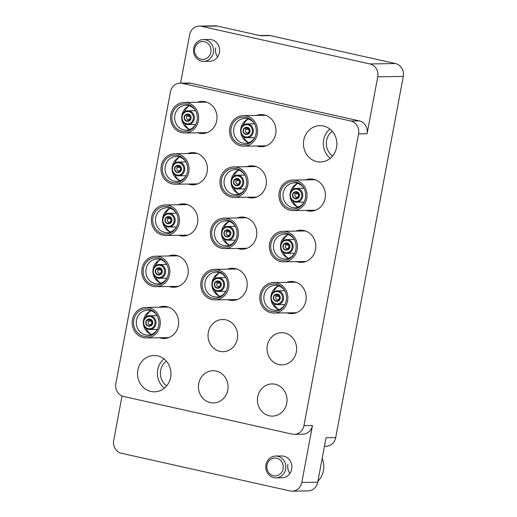 <?xml version="1.0" encoding="UTF-8"?>
<svg xmlns="http://www.w3.org/2000/svg" width="517" height="517" viewBox="0 0 517 517"><rect width="100%" height="100%" fill="white"/><g stroke="black" fill="none" stroke-linecap="round" stroke-linejoin="round"><path stroke-width="0.78" d="M330.324 158.28A18.166 16.718 89.2 0 1 323.655 139.868A18.166 16.718 89.2 0 1 329.891 129.069M336.561 147.481A18.166 16.718 -90.8 0 0 319.907 125.657A18.166 16.718 -90.8 0 0 303.789 140.159A18.166 16.718 -90.8 0 0 320.437 161.983A18.166 16.718 -90.8 0 0 336.561 147.481M164.4 388.125A18.166 16.718 89.2 0 1 157.73 369.713A18.166 16.718 89.2 0 1 163.967 358.908M170.636 377.326A18.166 16.718 -90.8 0 0 153.982 355.502A18.166 16.718 -90.8 0 0 137.865 370.004A18.166 16.718 -90.8 0 0 154.512 391.828A18.166 16.718 -90.8 0 0 170.636 377.326M286.741 403.26A16.092 14.812 -90.8 0 0 271.987 383.924A16.092 14.812 -90.8 0 0 257.712 396.772A16.092 14.812 -90.8 0 0 272.465 416.107A16.092 14.812 -90.8 0 0 286.741 403.26M296.331 352.019A16.092 14.812 -90.8 0 0 281.578 332.683A16.092 14.812 -90.8 0 0 267.295 345.537A16.092 14.812 -90.8 0 0 282.049 364.873A16.092 14.812 -90.8 0 0 296.331 352.019M286.916 312.863A16.092 14.812 -90.8 0 0 291.64 313.632A16.092 14.812 -90.8 0 0 305.922 300.784A16.092 14.812 -90.8 0 0 291.168 281.448A16.092 14.812 -90.8 0 0 286.47 282.353M296.506 261.628A16.092 14.812 -90.8 0 0 301.23 262.39A16.092 14.812 -90.8 0 0 315.512 249.543A16.092 14.812 -90.8 0 0 300.758 230.207A16.092 14.812 -90.8 0 0 296.06 231.112M306.096 210.387A16.092 14.812 -90.8 0 0 310.82 211.149A16.092 14.812 -90.8 0 0 325.103 198.302A16.092 14.812 -90.8 0 0 310.349 178.966A16.092 14.812 -90.8 0 0 305.65 179.871M227.758 390.083A16.092 14.812 -90.8 0 0 213.004 370.747A16.092 14.812 -90.8 0 0 198.722 383.595A16.092 14.812 -90.8 0 0 213.476 402.93A16.092 14.812 -90.8 0 0 227.758 390.083M256.697 145.968A16.092 14.812 -90.8 0 0 261.421 146.738A16.092 14.812 -90.8 0 0 275.703 133.884A16.092 14.812 -90.8 0 0 260.949 114.554A16.092 14.812 -90.8 0 0 256.251 115.459M159.352 337.75A16.092 14.812 -90.8 0 0 164.076 338.512A16.092 14.812 -90.8 0 0 178.359 325.665A16.092 14.812 -90.8 0 0 163.598 306.329A16.092 14.812 -90.8 0 0 158.9 307.234M168.943 286.508A16.092 14.812 -90.8 0 0 173.66 287.278A16.092 14.812 -90.8 0 0 187.942 274.43A16.092 14.812 -90.8 0 0 173.189 255.094A16.092 14.812 -90.8 0 0 168.49 255.999M178.527 235.274A16.092 14.812 -90.8 0 0 183.251 236.036A16.092 14.812 -90.8 0 0 197.533 223.189A16.092 14.812 -90.8 0 0 182.779 203.853A16.092 14.812 -90.8 0 0 178.081 204.758M188.117 184.033A16.092 14.812 -90.8 0 0 192.841 184.795A16.092 14.812 -90.8 0 0 207.123 171.948A16.092 14.812 -90.8 0 0 192.369 152.612A16.092 14.812 -90.8 0 0 187.671 153.517M237.342 338.842A16.092 14.812 -90.8 0 0 222.588 319.506A16.092 14.812 -90.8 0 0 208.306 332.36A16.092 14.812 -90.8 0 0 223.06 351.689A16.092 14.812 -90.8 0 0 237.342 338.842M227.926 299.686A16.092 14.812 -90.8 0 0 232.65 300.455A16.092 14.812 -90.8 0 0 246.932 287.607A16.092 14.812 -90.8 0 0 232.178 268.271A16.092 14.812 -90.8 0 0 227.48 269.176M237.516 248.451A16.092 14.812 -90.8 0 0 242.24 249.213A16.092 14.812 -90.8 0 0 256.522 236.366A16.092 14.812 -90.8 0 0 241.769 217.03A16.092 14.812 -90.8 0 0 237.07 217.935M247.107 197.21A16.092 14.812 -90.8 0 0 251.831 197.972A16.092 14.812 -90.8 0 0 266.113 185.125A16.092 14.812 -90.8 0 0 251.359 165.789A16.092 14.812 -90.8 0 0 246.661 166.694M197.707 132.791A16.092 14.812 -90.8 0 0 202.431 133.56A16.092 14.812 -90.8 0 0 216.713 120.707A16.092 14.812 -90.8 0 0 201.96 101.377A16.092 14.812 -90.8 0 0 197.261 102.282M275.981 477.857L282.023 477.766A10.896 10.03 -90.8 0 0 291.698 469.068A10.896 10.03 -90.8 0 0 281.707 455.975L275.658 456.059A10.896 10.03 89.2 0 1 277.816 456.285A10.896 10.03 89.2 0 1 285.811 467.988A10.896 10.03 89.2 0 1 275.981 477.857A10.896 10.03 89.2 0 1 273.823 477.63A10.896 10.03 89.2 0 1 265.828 465.927A10.896 10.03 89.2 0 1 275.658 456.059M203.704 61.349L209.747 61.264A10.896 10.03 -90.8 0 0 219.421 52.56A10.896 10.03 -90.8 0 0 209.43 39.466L203.381 39.557A10.896 10.03 89.2 0 1 205.54 39.777A10.896 10.03 89.2 0 1 213.534 51.487A10.896 10.03 89.2 0 1 203.704 61.349A10.896 10.03 89.2 0 1 201.546 61.129A10.896 10.03 89.2 0 1 193.552 49.425A10.896 10.03 89.2 0 1 203.381 39.557M215.654 47.932A10.896 10.03 -90.8 0 0 217.631 56.896M350.733 120.991L182.288 83.366A10.896 10.03 -90.8 0 0 180.129 83.14A10.896 10.03 -90.8 0 0 170.461 91.845L115.853 383.62A10.896 10.03 -90.8 0 0 123.686 396.494L292.131 434.118A10.896 10.03 -90.8 0 0 294.289 434.345A10.896 10.03 -90.8 0 0 303.964 425.64L358.565 133.864A10.896 10.03 -90.8 0 0 350.733 120.991L359.25 120.868A10.896 10.03 89.2 0 1 367.083 133.735L377.74 76.807A10.896 10.03 -90.8 0 0 369.907 63.934L201.456 26.309A10.896 10.03 -90.8 0 0 199.297 26.083A10.896 10.03 -90.8 0 0 189.629 34.788L180.582 83.134M180.129 83.14L188.647 83.017A10.896 10.03 89.2 0 1 190.805 83.237L182.288 83.366M359.25 120.868L190.805 83.237M199.297 26.083L215.195 25.85A10.896 10.03 89.2 0 1 217.353 26.07L260.613 35.738L270.262 35.595L395.453 63.559A10.896 10.03 89.2 0 1 403.286 76.432L335.695 437.595A10.896 10.03 89.2 0 1 326.027 446.294L324.437 446.32M303.964 425.64L312.481 425.517L301.825 482.451A10.896 10.03 -90.8 0 1 292.15 491.15A10.896 10.03 -90.8 0 1 289.992 490.93L121.547 453.299A10.896 10.03 -90.8 0 1 113.714 440.426L122.038 395.957M312.481 425.517A10.896 10.03 89.2 0 1 302.807 434.215L294.289 434.345M259.547 35.499L268.103 35.369A10.896 10.03 89.2 0 1 270.262 35.595M335.695 437.595L326.046 437.737L317.722 482.212A10.896 10.03 89.2 0 1 308.048 490.917L292.15 491.15M289.908 473.398A10.896 10.03 89.2 0 1 287.93 464.44M276.692 458.217A8.938 8.227 -90.8 0 0 266.992 465.171A8.938 8.227 -90.8 0 0 273.415 475.724A8.938 8.227 -90.8 0 0 283.116 468.77A8.938 8.227 -90.8 0 0 276.692 458.217M317.903 481.237A19.982 18.392 -90.8 0 0 322.188 458.346M204.415 41.709A8.938 8.227 -90.8 0 0 194.715 48.663A8.938 8.227 -90.8 0 0 201.139 59.216A8.938 8.227 -90.8 0 0 210.839 52.262A8.938 8.227 -90.8 0 0 204.415 41.709M332.231 131.266A14.896 13.713 -90.8 0 0 332.593 156.011M166.306 361.112A14.896 13.713 -90.8 0 0 166.668 385.856M189.384 119.653L188.304 119.666L187.897 120.913L188.304 121.256A3.632 3.341 89.2 0 1 187.626 121.308M187.148 114.619L185.603 114.638L187.038 116.209A1.997 1.842 -90.8 0 0 188.304 119.666M187.038 116.209L189.506 116.17M185.616 111.937A6.178 5.687 -90.8 0 0 182.436 119.944A6.178 5.687 -90.8 0 0 189.817 123.421A6.178 5.687 -90.8 0 0 193.003 115.414A6.178 5.687 -90.8 0 0 185.616 111.937M190.346 124.093A6.902 6.353 89.2 0 1 188.104 124.578A6.902 6.353 89.2 0 1 181.771 119.013A6.902 6.353 89.2 0 1 185.655 111.252A6.902 6.353 89.2 0 1 187.897 110.774A6.902 6.353 89.2 0 1 194.23 116.338A6.902 6.353 89.2 0 1 190.346 124.093M179.903 104.886A13.804 12.705 -90.8 0 0 172.788 122.794A13.804 12.705 -90.8 0 0 189.287 130.568A13.804 12.705 -90.8 0 0 195.594 124.668A13.804 12.705 -90.8 0 0 195.387 110.464A13.804 12.705 -90.8 0 0 179.903 104.886M195.588 110.825A12.427 11.439 -90.8 0 0 185.894 105.281A12.427 11.439 -90.8 0 0 181.855 106.147A12.427 11.439 -90.8 0 0 174.862 120.106A12.427 11.439 -90.8 0 0 186.256 130.129A12.427 11.439 -90.8 0 0 190.301 129.263A12.427 11.439 -90.8 0 0 195.781 124.3M189.435 105.836A12.427 11.439 -90.8 0 0 188.918 106.043A12.427 11.439 -90.8 0 0 181.751 116.409M181.79 119.123A12.427 11.439 -90.8 0 0 189.784 129.47M188.918 106.043A13.804 12.705 -90.8 0 0 184.278 112.073M184.44 123.382A13.804 12.705 -90.8 0 0 189.254 129.276M189.784 131.919A15.258 14.043 -90.8 0 0 198.366 114.774A15.258 14.043 -90.8 0 0 184.369 102.469A15.258 14.043 -90.8 0 0 179.405 103.529A15.258 14.043 -90.8 0 0 170.823 120.674A15.258 14.043 -90.8 0 0 184.821 132.979A15.258 14.043 -90.8 0 0 189.784 131.919M185.887 114.632A3.632 3.341 89.2 0 1 186.863 114.167M187.522 114.05A3.632 3.341 89.2 0 1 188.304 121.256M185.603 114.638A3.632 3.341 -90.8 0 0 188.02 121.262M189.552 120.726L189.267 120.726A3.632 3.341 -90.8 0 0 186.844 114.108L186.973 114.451A3.27 3.012 -90.8 0 1 189.138 120.383L189.545 119.136A1.997 1.842 -90.8 0 0 188.285 115.672L186.973 114.451M185.726 114.987A3.27 3.012 -90.8 0 0 187.897 120.913M189.267 120.726L189.138 120.383M248.373 132.83L247.294 132.843L246.887 134.09L247.294 134.433A3.632 3.341 89.2 0 1 246.615 134.485M246.137 127.796L244.593 127.815L246.027 129.386A1.997 1.842 -90.8 0 0 247.294 132.843M246.027 129.386L248.496 129.347M244.606 125.114A6.178 5.687 -90.8 0 0 241.426 133.121A6.178 5.687 -90.8 0 0 248.806 136.604A6.178 5.687 -90.8 0 0 251.992 128.591A6.178 5.687 -90.8 0 0 244.606 125.114M249.336 137.27A6.902 6.353 89.2 0 1 247.094 137.755A6.902 6.353 89.2 0 1 240.76 132.19A6.902 6.353 89.2 0 1 244.644 124.429A6.902 6.353 89.2 0 1 246.887 123.951A6.902 6.353 89.2 0 1 253.22 129.515A6.902 6.353 89.2 0 1 249.336 137.27M238.893 118.063A13.804 12.705 -90.8 0 0 231.771 135.971A13.804 12.705 -90.8 0 0 248.276 143.745A13.804 12.705 -90.8 0 0 254.584 137.845A13.804 12.705 -90.8 0 0 254.377 123.641A13.804 12.705 -90.8 0 0 238.893 118.063M254.577 124.002A12.427 11.439 -90.8 0 0 244.884 118.458A12.427 11.439 -90.8 0 0 240.844 119.324A12.427 11.439 -90.8 0 0 233.852 133.283A12.427 11.439 -90.8 0 0 245.245 143.306A12.427 11.439 -90.8 0 0 249.291 142.44A12.427 11.439 -90.8 0 0 254.771 137.477M248.425 119.013A12.427 11.439 -90.8 0 0 247.901 119.22A12.427 11.439 -90.8 0 0 240.741 129.586M240.78 132.3A12.427 11.439 -90.8 0 0 248.767 142.647M247.908 119.22A13.804 12.705 -90.8 0 0 243.261 125.25M243.429 136.559A13.804 12.705 -90.8 0 0 248.244 142.453M248.767 145.096A15.258 14.043 -90.8 0 0 257.356 127.951A15.258 14.043 -90.8 0 0 243.358 115.646A15.258 14.043 -90.8 0 0 238.395 116.706A15.258 14.043 -90.8 0 0 229.813 133.851A15.258 14.043 -90.8 0 0 243.811 146.156A15.258 14.043 -90.8 0 0 248.767 145.096M244.877 127.809A3.632 3.341 89.2 0 1 245.853 127.344M246.512 127.227A3.632 3.341 89.2 0 1 247.294 134.433M244.593 127.815A3.632 3.341 -90.8 0 0 247.01 134.439M248.535 133.903L248.257 133.903A3.632 3.341 -90.8 0 0 245.833 127.285L245.963 127.628A3.27 3.012 -90.8 0 1 248.128 133.56L248.535 132.313A1.997 1.842 -90.8 0 0 247.275 128.849L245.963 127.628M244.715 128.164A3.27 3.012 -90.8 0 0 246.887 134.09M248.257 133.903L248.128 133.56M179.793 170.894L178.714 170.907L178.307 172.155L178.714 172.497A3.632 3.341 89.2 0 1 178.042 172.549M177.564 165.854L176.013 165.879L177.447 167.443A1.997 1.842 -90.8 0 0 178.714 170.907M177.447 167.443L179.916 167.411M176.026 163.172A6.178 5.687 -90.8 0 0 172.846 171.185A6.178 5.687 -90.8 0 0 180.226 174.662A6.178 5.687 -90.8 0 0 183.412 166.655A6.178 5.687 -90.8 0 0 176.026 163.172M180.756 175.334A6.902 6.353 89.2 0 1 178.514 175.819A6.902 6.353 89.2 0 1 172.18 170.248A6.902 6.353 89.2 0 1 176.064 162.493A6.902 6.353 89.2 0 1 178.313 162.015A6.902 6.353 89.2 0 1 184.64 167.579A6.902 6.353 89.2 0 1 180.756 175.334M170.313 156.121A13.804 12.705 -90.8 0 0 163.198 174.029A13.804 12.705 -90.8 0 0 179.696 181.803A13.804 12.705 -90.8 0 0 186.004 175.909A13.804 12.705 -90.8 0 0 185.797 161.705A13.804 12.705 -90.8 0 0 170.313 156.121M185.997 162.067A12.427 11.439 -90.8 0 0 176.303 156.522A12.427 11.439 -90.8 0 0 172.264 157.388A12.427 11.439 -90.8 0 0 165.272 171.347A12.427 11.439 -90.8 0 0 176.672 181.364A12.427 11.439 -90.8 0 0 180.711 180.498A12.427 11.439 -90.8 0 0 186.198 175.534M179.845 157.078A12.427 11.439 -90.8 0 0 179.328 157.284A12.427 11.439 -90.8 0 0 172.161 167.65M172.2 170.364A12.427 11.439 -90.8 0 0 180.194 180.704M179.328 157.284A13.804 12.705 -90.8 0 0 174.688 163.314M174.849 174.623A13.804 12.705 -90.8 0 0 179.67 180.517M180.194 183.16A15.258 14.043 -90.8 0 0 188.776 166.015A15.258 14.043 -90.8 0 0 174.778 153.711A15.258 14.043 -90.8 0 0 169.822 154.77A15.258 14.043 -90.8 0 0 161.233 171.915A15.258 14.043 -90.8 0 0 175.231 184.22A15.258 14.043 -90.8 0 0 180.194 183.16M176.297 165.873A3.632 3.341 89.2 0 1 177.279 165.401M177.932 165.291A3.632 3.341 89.2 0 1 178.714 172.497M176.013 165.879A3.632 3.341 -90.8 0 0 178.43 172.497M179.961 171.961L179.677 171.967A3.632 3.341 -90.8 0 0 177.253 165.343L177.383 165.692A3.27 3.012 -90.8 0 1 179.548 171.618L179.961 170.377A1.997 1.842 -90.8 0 0 178.695 166.913L177.383 165.692M176.142 166.222A3.27 3.012 -90.8 0 0 178.307 172.155M179.677 171.967L179.548 171.618M238.783 184.071L237.704 184.084L237.297 185.332L237.704 185.674A3.632 3.341 89.2 0 1 237.025 185.726M236.547 179.031L235.002 179.056L236.437 180.62A1.997 1.842 -90.8 0 0 237.704 184.084M236.437 180.62L238.906 180.588M235.015 176.349A6.178 5.687 -90.8 0 0 231.836 184.362A6.178 5.687 -90.8 0 0 239.216 187.839A6.178 5.687 -90.8 0 0 242.402 179.832A6.178 5.687 -90.8 0 0 235.015 176.349M239.746 188.511A6.902 6.353 89.2 0 1 237.503 188.996A6.902 6.353 89.2 0 1 231.17 183.425A6.902 6.353 89.2 0 1 235.054 175.67A6.902 6.353 89.2 0 1 237.297 175.192A6.902 6.353 89.2 0 1 243.63 180.756A6.902 6.353 89.2 0 1 239.746 188.511M229.302 169.298A13.804 12.705 -90.8 0 0 222.187 187.206A13.804 12.705 -90.8 0 0 238.686 194.98A13.804 12.705 -90.8 0 0 244.993 189.086A13.804 12.705 -90.8 0 0 244.787 174.882A13.804 12.705 -90.8 0 0 229.302 169.298M244.987 175.244A12.427 11.439 -90.8 0 0 235.293 169.699A12.427 11.439 -90.8 0 0 231.254 170.565A12.427 11.439 -90.8 0 0 224.262 184.524A12.427 11.439 -90.8 0 0 235.662 194.541A12.427 11.439 -90.8 0 0 239.701 193.675A12.427 11.439 -90.8 0 0 245.187 188.711M238.835 170.255A12.427 11.439 -90.8 0 0 238.318 170.461A12.427 11.439 -90.8 0 0 231.151 180.827M231.189 183.541A12.427 11.439 -90.8 0 0 239.184 193.881M238.318 170.461A13.804 12.705 -90.8 0 0 233.678 176.491M233.839 187.8A13.804 12.705 -90.8 0 0 238.654 193.694M239.184 196.337A15.258 14.043 -90.8 0 0 247.766 179.192A15.258 14.043 -90.8 0 0 233.768 166.888A15.258 14.043 -90.8 0 0 228.805 167.947A15.258 14.043 -90.8 0 0 220.223 185.092A15.258 14.043 -90.8 0 0 234.22 197.397A15.258 14.043 -90.8 0 0 239.184 196.337M235.287 179.05A3.632 3.341 89.2 0 1 236.269 178.578M236.922 178.468A3.632 3.341 89.2 0 1 237.704 185.674M235.002 179.056A3.632 3.341 -90.8 0 0 237.419 185.681M238.951 185.138L238.667 185.144A3.632 3.341 -90.8 0 0 236.243 178.52L236.372 178.869A3.27 3.012 -90.8 0 1 238.537 184.795L238.944 183.554A1.997 1.842 -90.8 0 0 237.684 180.09L236.372 178.869M235.125 179.399A3.27 3.012 -90.8 0 0 237.297 185.332M238.667 185.144L238.537 184.795M297.773 197.248L296.693 197.261L296.286 198.509L296.693 198.851A3.632 3.341 89.2 0 1 296.015 198.903M295.537 192.208L293.992 192.234L295.427 193.797A1.997 1.842 -90.8 0 0 296.693 197.261M295.427 193.797L297.895 193.765M294.005 189.526A6.178 5.687 -90.8 0 0 290.825 197.539A6.178 5.687 -90.8 0 0 298.206 201.016A6.178 5.687 -90.8 0 0 301.392 193.009A6.178 5.687 -90.8 0 0 294.005 189.526M298.736 201.688A6.902 6.353 89.2 0 1 296.493 202.173A6.902 6.353 89.2 0 1 290.16 196.602A6.902 6.353 89.2 0 1 294.044 188.847A6.902 6.353 89.2 0 1 296.286 188.369A6.902 6.353 89.2 0 1 302.619 193.933A6.902 6.353 89.2 0 1 298.736 201.688M288.292 182.475A13.804 12.705 -90.8 0 0 281.177 200.383A13.804 12.705 -90.8 0 0 297.676 208.157A13.804 12.705 -90.8 0 0 303.983 202.263A13.804 12.705 -90.8 0 0 303.776 188.059A13.804 12.705 -90.8 0 0 288.292 182.475M303.977 188.421A12.427 11.439 -90.8 0 0 294.283 182.876A12.427 11.439 -90.8 0 0 290.244 183.742A12.427 11.439 -90.8 0 0 283.251 197.701A12.427 11.439 -90.8 0 0 294.645 207.718A12.427 11.439 -90.8 0 0 298.69 206.852A12.427 11.439 -90.8 0 0 304.17 201.888M297.824 183.432A12.427 11.439 -90.8 0 0 297.301 183.638A12.427 11.439 -90.8 0 0 290.14 194.004M290.179 196.718A12.427 11.439 -90.8 0 0 298.167 207.058M297.307 183.638A13.804 12.705 -90.8 0 0 292.661 189.668M292.829 200.977A13.804 12.705 -90.8 0 0 297.643 206.871M298.167 209.514A15.258 14.043 -90.8 0 0 306.755 192.369A15.258 14.043 -90.8 0 0 292.758 180.065A15.258 14.043 -90.8 0 0 287.795 181.124A15.258 14.043 -90.8 0 0 279.212 198.269A15.258 14.043 -90.8 0 0 293.21 210.574A15.258 14.043 -90.8 0 0 298.167 209.514M294.276 192.227A3.632 3.341 89.2 0 1 295.252 191.755M295.911 191.645A3.632 3.341 89.2 0 1 296.693 198.851M293.992 192.234A3.632 3.341 -90.8 0 0 296.409 198.858M297.934 198.315L297.656 198.321A3.632 3.341 -90.8 0 0 295.233 191.697L295.362 192.046A3.27 3.012 -90.8 0 1 297.527 197.979L297.934 196.731A1.997 1.842 -90.8 0 0 296.674 193.268L295.362 192.046M294.115 192.576A3.27 3.012 -90.8 0 0 296.286 198.509M297.656 198.321L297.527 197.979M170.203 222.129L169.124 222.148L168.716 223.396L169.13 223.738A3.632 3.341 89.2 0 1 168.452 223.79M167.973 217.095L166.422 217.121L167.863 218.685A1.997 1.842 -90.8 0 0 169.124 222.148M167.863 218.685L170.326 218.646M166.442 214.413A6.178 5.687 -90.8 0 0 163.256 222.426A6.178 5.687 -90.8 0 0 170.636 225.903A6.178 5.687 -90.8 0 0 173.822 217.89A6.178 5.687 -90.8 0 0 166.442 214.413M171.172 226.575A6.902 6.353 89.2 0 1 168.923 227.053A6.902 6.353 89.2 0 1 162.59 221.489A6.902 6.353 89.2 0 1 166.474 213.734A6.902 6.353 89.2 0 1 168.723 213.25A6.902 6.353 89.2 0 1 175.056 218.82A6.902 6.353 89.2 0 1 171.172 226.575M160.722 207.362A13.804 12.705 -90.8 0 0 153.607 225.27A13.804 12.705 -90.8 0 0 170.106 233.044A13.804 12.705 -90.8 0 0 176.413 227.144A13.804 12.705 -90.8 0 0 176.207 212.939A13.804 12.705 -90.8 0 0 160.722 207.362M176.407 213.308A12.427 11.439 -90.8 0 0 166.713 207.756A12.427 11.439 -90.8 0 0 162.674 208.622A12.427 11.439 -90.8 0 0 155.682 222.588A12.427 11.439 -90.8 0 0 167.081 232.605A12.427 11.439 -90.8 0 0 171.121 231.739A12.427 11.439 -90.8 0 0 176.607 226.776M170.255 208.312A12.427 11.439 -90.8 0 0 169.738 208.519A12.427 11.439 -90.8 0 0 162.571 218.891M162.616 221.599A12.427 11.439 -90.8 0 0 170.604 231.946M169.738 208.519A13.804 12.705 -90.8 0 0 165.097 214.555M165.266 225.864A13.804 12.705 -90.8 0 0 170.08 231.752M170.604 234.395A15.258 14.043 -90.8 0 0 179.192 217.25A15.258 14.043 -90.8 0 0 165.194 204.945A15.258 14.043 -90.8 0 0 160.231 206.012A15.258 14.043 -90.8 0 0 151.643 223.157A15.258 14.043 -90.8 0 0 165.64 235.461A15.258 14.043 -90.8 0 0 170.604 234.395M166.707 217.114A3.632 3.341 89.2 0 1 167.689 216.642M168.342 216.533A3.632 3.341 89.2 0 1 169.13 223.738M166.422 217.121A3.632 3.341 -90.8 0 0 168.846 223.738M170.371 223.202L170.087 223.208A3.632 3.341 -90.8 0 0 167.67 216.584L167.792 216.927A3.27 3.012 -90.8 0 1 169.957 222.859L170.371 221.612A1.997 1.842 -90.8 0 0 169.104 218.148L167.792 216.927M166.552 217.463A3.27 3.012 -90.8 0 0 168.716 223.396M170.087 223.208L169.957 222.859M229.193 235.306L228.113 235.325L227.706 236.573L228.113 236.915A3.632 3.341 89.2 0 1 227.441 236.967M226.963 230.272L225.412 230.298L226.853 231.862A1.997 1.842 -90.8 0 0 228.113 235.325M226.853 231.862L229.315 231.823M225.431 227.59A6.178 5.687 -90.8 0 0 222.245 235.603A6.178 5.687 -90.8 0 0 229.626 239.08A6.178 5.687 -90.8 0 0 232.812 231.067A6.178 5.687 -90.8 0 0 225.431 227.59M230.155 239.752A6.902 6.353 89.2 0 1 227.913 240.231A6.902 6.353 89.2 0 1 221.58 234.666A6.902 6.353 89.2 0 1 225.464 226.911A6.902 6.353 89.2 0 1 227.713 226.427A6.902 6.353 89.2 0 1 234.039 231.997A6.902 6.353 89.2 0 1 230.155 239.752M219.712 220.539A13.804 12.705 -90.8 0 0 212.597 238.447A13.804 12.705 -90.8 0 0 229.096 246.221A13.804 12.705 -90.8 0 0 235.403 240.321A13.804 12.705 -90.8 0 0 235.196 226.116A13.804 12.705 -90.8 0 0 219.712 220.539M235.397 226.485A12.427 11.439 -90.8 0 0 225.703 220.933A12.427 11.439 -90.8 0 0 221.664 221.799A12.427 11.439 -90.8 0 0 214.671 235.765A12.427 11.439 -90.8 0 0 226.071 245.782A12.427 11.439 -90.8 0 0 230.11 244.916A12.427 11.439 -90.8 0 0 235.597 239.953M229.244 221.489A12.427 11.439 -90.8 0 0 228.727 221.696A12.427 11.439 -90.8 0 0 221.56 232.068M221.599 234.776A12.427 11.439 -90.8 0 0 229.593 245.123M228.727 221.696A13.804 12.705 -90.8 0 0 224.087 227.732M224.249 239.041A13.804 12.705 -90.8 0 0 229.07 244.929M229.593 247.572A15.258 14.043 -90.8 0 0 238.175 230.427A15.258 14.043 -90.8 0 0 224.184 218.122A15.258 14.043 -90.8 0 0 219.221 219.189A15.258 14.043 -90.8 0 0 210.632 236.334A15.258 14.043 -90.8 0 0 224.63 248.638A15.258 14.043 -90.8 0 0 229.593 247.572M225.696 230.291A3.632 3.341 89.2 0 1 226.679 229.819M227.331 229.71A3.632 3.341 89.2 0 1 228.113 236.915M225.412 230.298A3.632 3.341 -90.8 0 0 227.835 236.915M229.361 236.379L229.076 236.385A3.632 3.341 -90.8 0 0 226.653 229.761L226.782 230.104A3.27 3.012 -90.8 0 1 228.947 236.036L229.361 234.789A1.997 1.842 -90.8 0 0 228.094 231.325L226.782 230.104M225.541 230.64A3.27 3.012 -90.8 0 0 227.706 236.573M229.076 236.385L228.947 236.036M288.182 248.483L287.103 248.503L286.696 249.75L287.103 250.092A3.632 3.341 89.2 0 1 286.431 250.144M285.953 243.449L284.402 243.475L285.836 245.039A1.997 1.842 -90.8 0 0 287.103 248.503M285.836 245.039L288.305 245M284.415 240.767A6.178 5.687 -90.8 0 0 281.235 248.78A6.178 5.687 -90.8 0 0 288.615 252.257A6.178 5.687 -90.8 0 0 291.801 244.244A6.178 5.687 -90.8 0 0 284.415 240.767M289.145 252.929A6.902 6.353 89.2 0 1 286.903 253.408A6.902 6.353 89.2 0 1 280.569 247.843A6.902 6.353 89.2 0 1 284.453 240.088A6.902 6.353 89.2 0 1 286.702 239.604A6.902 6.353 89.2 0 1 293.029 245.174A6.902 6.353 89.2 0 1 289.145 252.929M278.702 233.716A13.804 12.705 -90.8 0 0 271.587 251.624A13.804 12.705 -90.8 0 0 288.085 259.398A13.804 12.705 -90.8 0 0 294.393 253.498A13.804 12.705 -90.8 0 0 294.186 239.293A13.804 12.705 -90.8 0 0 278.702 233.716M294.386 239.662A12.427 11.439 -90.8 0 0 284.693 234.111A12.427 11.439 -90.8 0 0 280.653 234.977A12.427 11.439 -90.8 0 0 273.661 248.942A12.427 11.439 -90.8 0 0 285.061 258.959A12.427 11.439 -90.8 0 0 289.1 258.093A12.427 11.439 -90.8 0 0 294.587 253.13M288.234 234.666A12.427 11.439 -90.8 0 0 287.717 234.873A12.427 11.439 -90.8 0 0 280.55 245.245M280.589 247.953A12.427 11.439 -90.8 0 0 288.583 258.3M287.717 234.873A13.804 12.705 -90.8 0 0 283.077 240.909M283.238 252.218A13.804 12.705 -90.8 0 0 288.059 258.106M288.583 260.749A15.258 14.043 -90.8 0 0 297.165 243.604A15.258 14.043 -90.8 0 0 283.167 231.299A15.258 14.043 -90.8 0 0 278.204 232.366A15.258 14.043 -90.8 0 0 269.622 249.511A15.258 14.043 -90.8 0 0 283.62 261.815A15.258 14.043 -90.8 0 0 288.583 260.749M284.686 243.468A3.632 3.341 89.2 0 1 285.668 242.996M286.321 242.887A3.632 3.341 89.2 0 1 287.103 250.092M284.402 243.475A3.632 3.341 -90.8 0 0 286.819 250.092M288.35 249.556L288.066 249.562A3.632 3.341 -90.8 0 0 285.642 242.938L285.772 243.287A3.27 3.012 -90.8 0 1 287.937 249.213L288.35 247.966A1.997 1.842 -90.8 0 0 287.084 244.502L285.772 243.287M284.524 243.817A3.27 3.012 -90.8 0 0 286.696 249.75M288.066 249.562L287.937 249.213M160.613 273.37L159.54 273.39L159.126 274.63L159.54 274.973A3.632 3.341 89.2 0 1 158.861 275.031M158.383 268.336L156.832 268.355L158.273 269.926A1.997 1.842 -90.8 0 0 159.54 273.39M158.273 269.926L160.735 269.887M156.851 265.654A6.178 5.687 -90.8 0 0 153.665 273.661A6.178 5.687 -90.8 0 0 161.052 277.144A6.178 5.687 -90.8 0 0 164.232 269.131A6.178 5.687 -90.8 0 0 156.851 265.654M161.582 277.816A6.902 6.353 89.2 0 1 159.333 278.295A6.902 6.353 89.2 0 1 153 272.73A6.902 6.353 89.2 0 1 156.89 264.969A6.902 6.353 89.2 0 1 159.133 264.491A6.902 6.353 89.2 0 1 165.466 270.055A6.902 6.353 89.2 0 1 161.582 277.816M151.132 258.603A13.804 12.705 -90.8 0 0 144.017 276.511A13.804 12.705 -90.8 0 0 160.522 284.285A13.804 12.705 -90.8 0 0 166.829 278.385A13.804 12.705 -90.8 0 0 166.616 264.181A13.804 12.705 -90.8 0 0 151.132 258.603M166.817 264.542A12.427 11.439 -90.8 0 0 157.129 258.998A12.427 11.439 -90.8 0 0 153.084 259.864A12.427 11.439 -90.8 0 0 146.091 273.823A12.427 11.439 -90.8 0 0 157.491 283.846A12.427 11.439 -90.8 0 0 161.53 282.98A12.427 11.439 -90.8 0 0 167.017 278.017M160.664 259.553A12.427 11.439 -90.8 0 0 160.147 259.76A12.427 11.439 -90.8 0 0 152.987 270.126M153.026 272.84A12.427 11.439 -90.8 0 0 161.013 283.187M160.147 259.76A13.804 12.705 -90.8 0 0 155.507 265.79M155.675 277.099A13.804 12.705 -90.8 0 0 160.49 282.993M161.013 285.636A15.258 14.043 -90.8 0 0 169.602 268.491A15.258 14.043 -90.8 0 0 155.604 256.186A15.258 14.043 -90.8 0 0 150.641 257.253A15.258 14.043 -90.8 0 0 142.052 274.391A15.258 14.043 -90.8 0 0 156.05 286.696A15.258 14.043 -90.8 0 0 161.013 285.636M157.116 268.355A3.632 3.341 89.2 0 1 158.099 267.884M158.751 267.767A3.632 3.341 89.2 0 1 159.54 274.973M156.832 268.355A3.632 3.341 -90.8 0 0 159.255 274.979M160.781 274.443L160.496 274.443A3.632 3.341 -90.8 0 0 158.079 267.825L158.202 268.168A3.27 3.012 -90.8 0 1 160.373 274.1L160.781 272.853A1.997 1.842 -90.8 0 0 159.514 269.389L158.202 268.168M156.961 268.704A3.27 3.012 -90.8 0 0 159.126 274.63M160.496 274.443L160.373 274.1M219.602 286.547L218.529 286.567L218.116 287.807L218.529 288.15A3.632 3.341 89.2 0 1 217.851 288.208M217.373 281.513L215.822 281.532L217.263 283.103A1.997 1.842 -90.8 0 0 218.529 286.567M217.263 283.103L219.725 283.064M215.841 278.831A6.178 5.687 -90.8 0 0 212.655 286.838A6.178 5.687 -90.8 0 0 220.035 290.321A6.178 5.687 -90.8 0 0 223.221 282.308A6.178 5.687 -90.8 0 0 215.841 278.831M220.572 290.993A6.902 6.353 89.2 0 1 218.323 291.472A6.902 6.353 89.2 0 1 211.989 285.907A6.902 6.353 89.2 0 1 215.873 278.146A6.902 6.353 89.2 0 1 218.122 277.668A6.902 6.353 89.2 0 1 224.456 283.232A6.902 6.353 89.2 0 1 220.572 290.993M210.122 271.78A13.804 12.705 -90.8 0 0 203.007 289.688A13.804 12.705 -90.8 0 0 219.512 297.462A13.804 12.705 -90.8 0 0 225.813 291.562A13.804 12.705 -90.8 0 0 225.606 277.358A13.804 12.705 -90.8 0 0 210.122 271.78M225.806 277.719A12.427 11.439 -90.8 0 0 216.112 272.175A12.427 11.439 -90.8 0 0 212.073 273.041A12.427 11.439 -90.8 0 0 205.081 287A12.427 11.439 -90.8 0 0 216.481 297.023A12.427 11.439 -90.8 0 0 220.52 296.157A12.427 11.439 -90.8 0 0 226.007 291.194M219.654 272.73A12.427 11.439 -90.8 0 0 219.137 272.937A12.427 11.439 -90.8 0 0 211.976 283.303M212.015 286.017A12.427 11.439 -90.8 0 0 220.003 296.364M219.137 272.937A13.804 12.705 -90.8 0 0 214.497 278.967M214.665 290.276A13.804 12.705 -90.8 0 0 219.479 296.17M220.003 298.813A15.258 14.043 -90.8 0 0 228.592 281.668A15.258 14.043 -90.8 0 0 214.594 269.363A15.258 14.043 -90.8 0 0 209.631 270.43A15.258 14.043 -90.8 0 0 201.042 287.568A15.258 14.043 -90.8 0 0 215.04 299.879A15.258 14.043 -90.8 0 0 220.003 298.813M216.106 281.532A3.632 3.341 89.2 0 1 217.088 281.061M217.741 280.944A3.632 3.341 89.2 0 1 218.529 288.15M215.822 281.532A3.632 3.341 -90.8 0 0 218.245 288.156M219.77 287.62L219.486 287.62A3.632 3.341 -90.8 0 0 217.069 281.002L217.192 281.345A3.27 3.012 -90.8 0 1 219.363 287.278L219.77 286.03A1.997 1.842 -90.8 0 0 218.504 282.566L217.192 281.345M215.951 281.881A3.27 3.012 -90.8 0 0 218.116 287.807M219.486 287.62L219.363 287.278M278.592 299.724L277.513 299.744L277.106 300.984L277.513 301.327A3.632 3.341 89.2 0 1 276.841 301.385M276.362 294.69L274.811 294.709L276.252 296.28A1.997 1.842 -90.8 0 0 277.513 299.744M276.252 296.28L278.715 296.241M274.831 292.008A6.178 5.687 -90.8 0 0 271.645 300.015A6.178 5.687 -90.8 0 0 279.025 303.498A6.178 5.687 -90.8 0 0 282.211 295.485A6.178 5.687 -90.8 0 0 274.831 292.008M279.555 304.17A6.902 6.353 89.2 0 1 277.312 304.649A6.902 6.353 89.2 0 1 270.979 299.084A6.902 6.353 89.2 0 1 274.863 291.329A6.902 6.353 89.2 0 1 277.112 290.845A6.902 6.353 89.2 0 1 283.445 296.409A6.902 6.353 89.2 0 1 279.555 304.17M269.111 284.957A13.804 12.705 -90.8 0 0 261.996 302.865A13.804 12.705 -90.8 0 0 278.495 310.639A13.804 12.705 -90.8 0 0 284.802 304.739A13.804 12.705 -90.8 0 0 284.596 290.535A13.804 12.705 -90.8 0 0 269.111 284.957M284.796 290.897A12.427 11.439 -90.8 0 0 275.102 285.352A12.427 11.439 -90.8 0 0 271.063 286.218A12.427 11.439 -90.8 0 0 264.071 300.177A12.427 11.439 -90.8 0 0 275.471 310.2A12.427 11.439 -90.8 0 0 279.51 309.334A12.427 11.439 -90.8 0 0 284.996 304.371M278.644 285.907A12.427 11.439 -90.8 0 0 278.127 286.114A12.427 11.439 -90.8 0 0 270.96 296.48M271.005 299.194A12.427 11.439 -90.8 0 0 278.993 309.541M278.127 286.114A13.804 12.705 -90.8 0 0 273.487 292.144M273.655 303.453A13.804 12.705 -90.8 0 0 278.469 309.347M278.993 311.99A15.258 14.043 -90.8 0 0 287.581 294.845A15.258 14.043 -90.8 0 0 273.583 282.541A15.258 14.043 -90.8 0 0 268.62 283.607A15.258 14.043 -90.8 0 0 260.032 300.745A15.258 14.043 -90.8 0 0 274.029 313.056A15.258 14.043 -90.8 0 0 278.993 311.99M275.096 294.709A3.632 3.341 89.2 0 1 276.078 294.238M276.731 294.121A3.632 3.341 89.2 0 1 277.513 301.327M274.811 294.709A3.632 3.341 -90.8 0 0 277.235 301.333M278.76 300.797L278.476 300.797A3.632 3.341 -90.8 0 0 276.052 294.179L276.181 294.522A3.27 3.012 -90.8 0 1 278.346 300.455L278.76 299.207A1.997 1.842 -90.8 0 0 277.493 295.743L276.181 294.522M274.941 295.058A3.27 3.012 -90.8 0 0 277.106 300.984M278.476 300.797L278.346 300.455M151.029 324.611L149.949 324.624L149.536 325.872L149.949 326.214A3.632 3.341 89.2 0 1 149.271 326.266M148.793 319.571L147.248 319.596L148.683 321.16A1.997 1.842 -90.8 0 0 149.949 324.624M148.683 321.16L151.145 321.128M147.261 316.889A6.178 5.687 -90.8 0 0 144.075 324.902A6.178 5.687 -90.8 0 0 151.462 328.379A6.178 5.687 -90.8 0 0 154.641 320.372A6.178 5.687 -90.8 0 0 147.261 316.889M151.992 329.051A6.902 6.353 89.2 0 1 149.743 329.536A6.902 6.353 89.2 0 1 143.416 323.965A6.902 6.353 89.2 0 1 147.3 316.21A6.902 6.353 89.2 0 1 149.542 315.732A6.902 6.353 89.2 0 1 155.875 321.296A6.902 6.353 89.2 0 1 151.992 329.051M141.548 309.838A13.804 12.705 -90.8 0 0 134.426 327.746A13.804 12.705 -90.8 0 0 150.932 335.52A13.804 12.705 -90.8 0 0 157.239 329.626A13.804 12.705 -90.8 0 0 157.026 315.422A13.804 12.705 -90.8 0 0 141.548 309.838M157.233 315.784A12.427 11.439 -90.8 0 0 147.539 310.239A12.427 11.439 -90.8 0 0 143.493 311.105A12.427 11.439 -90.8 0 0 136.507 325.064A12.427 11.439 -90.8 0 0 147.901 335.081A12.427 11.439 -90.8 0 0 151.946 334.215A12.427 11.439 -90.8 0 0 157.427 329.251M151.08 310.795A12.427 11.439 -90.8 0 0 150.557 311.001A12.427 11.439 -90.8 0 0 143.396 321.367M143.435 324.081A12.427 11.439 -90.8 0 0 151.423 334.421M150.557 311.001A13.804 12.705 -90.8 0 0 145.917 317.031M146.085 328.34A13.804 12.705 -90.8 0 0 150.899 334.234M151.423 336.877A15.258 14.043 -90.8 0 0 160.011 319.732A15.258 14.043 -90.8 0 0 146.014 307.428A15.258 14.043 -90.8 0 0 141.051 308.487A15.258 14.043 -90.8 0 0 132.462 325.632A15.258 14.043 -90.8 0 0 146.46 337.937A15.258 14.043 -90.8 0 0 151.423 336.877M147.526 319.59A3.632 3.341 89.2 0 1 148.508 319.118M149.167 319.008A3.632 3.341 89.2 0 1 149.949 326.214M147.248 319.596A3.632 3.341 -90.8 0 0 149.665 326.221M151.19 325.678L150.906 325.684A3.632 3.341 -90.8 0 0 148.489 319.06L148.612 319.409A3.27 3.012 -90.8 0 1 150.783 325.342L151.19 324.094A1.997 1.842 -90.8 0 0 149.924 320.63L148.612 319.409M147.371 319.939A3.27 3.012 -90.8 0 0 149.536 325.872M150.906 325.684L150.783 325.342M217.353 26.07L201.456 26.309M369.907 63.934L395.453 63.559M301.825 482.451L317.722 482.212M403.286 76.432L377.74 76.807M367.083 133.735L358.565 133.864M188.104 124.578L195.685 124.468M206.684 102.14L184.369 102.469M207.13 132.656L184.821 132.979M187.897 110.774L195.484 110.664M247.094 137.755L254.674 137.645M265.667 115.317L243.358 115.646M266.119 145.833L243.811 146.156M246.887 123.951L254.474 123.841M178.514 175.819L186.094 175.702M197.093 153.381L174.778 153.711M197.539 183.89L175.231 184.22M178.313 162.015L185.894 161.899M237.503 188.996L245.084 188.879M256.083 166.558L233.768 166.888M256.529 197.067L234.22 197.397M237.297 175.192L244.884 175.076M296.493 202.173L304.074 202.057M315.073 179.735L292.758 180.065M315.519 210.245L293.21 210.574M296.286 188.369L303.873 188.253M168.923 227.053L176.51 226.944M187.503 204.622L165.194 204.945M187.949 235.132L165.64 235.461M168.723 213.25L176.303 213.14M227.913 240.231L235.5 240.121M246.493 217.799L224.184 218.122M246.939 248.309L224.63 248.638M227.713 226.427L235.293 226.317M286.903 253.408L294.483 253.298M305.482 230.976L283.167 231.299M305.928 261.486L283.62 261.815M286.702 239.604L294.283 239.494M159.333 278.295L166.92 278.185M177.913 255.857L155.604 256.186M178.359 286.373L156.05 286.696M159.133 264.491L166.713 264.381M218.323 291.472L225.91 291.362M236.902 269.034L214.594 269.363M237.348 299.55L215.04 299.879M218.122 277.668L225.703 277.558M277.312 304.649L284.899 304.539M295.892 282.211L273.583 282.541M296.338 312.727L274.029 313.056M277.112 290.845L284.693 290.735M149.743 329.536L157.33 329.419M168.322 307.098L146.014 307.428M168.775 337.607L146.46 337.937M149.542 315.732L157.129 315.622"/></g></svg>
